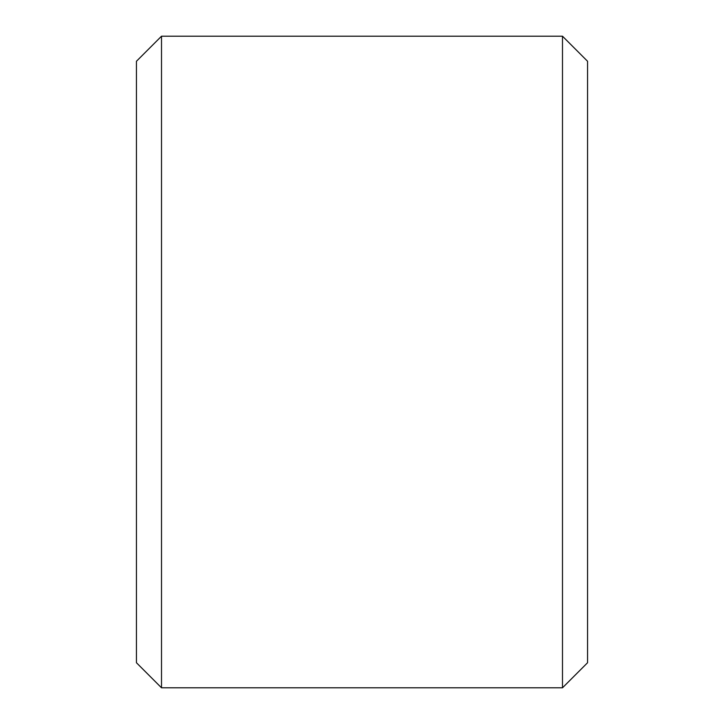 <?xml version="1.0" encoding="UTF-8"?>
<svg xmlns="http://www.w3.org/2000/svg" width="724" height="724" viewBox="0 0 724 724"><rect width="100%" height="100%" fill="white"/><g stroke="black" fill="none" stroke-linecap="round" stroke-linejoin="round"><path stroke-width="1.09" d="M587.553 61.259L587.553 662.741L562.494 687.8L562.494 36.2L587.553 61.259M161.506 687.8L136.447 662.741L136.447 61.259L161.506 36.2L161.506 687.8L562.494 687.8M161.506 36.2L562.494 36.2"/></g></svg>
